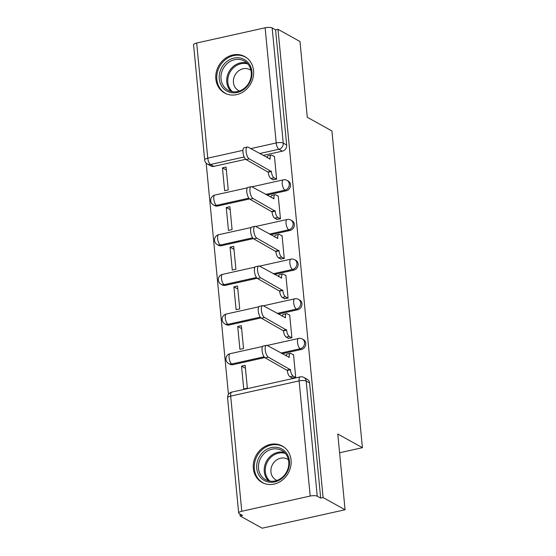 <?xml version="1.0" encoding="UTF-8"?>
<svg xmlns="http://www.w3.org/2000/svg" width="556" height="556" viewBox="0 0 556 556"><rect width="100%" height="100%" fill="white"/><g stroke="black" fill="none" stroke-linecap="round" stroke-linejoin="round"><path stroke-width="0.83" d="M266.852 195.114L286.145 190.826A5.338 4.705 -61 0 0 290.496 184.661A5.338 4.705 -61 0 0 288.251 181.068L287.035 180.394A5.338 4.705 119 0 1 289.28 183.987A5.338 4.705 119 0 1 284.929 190.152L265.636 194.44M270.668 234.771L289.968 230.476A5.338 4.705 -61 0 0 294.312 224.318A5.338 4.705 -61 0 0 292.067 220.725L290.851 220.051A5.338 4.705 119 0 1 293.095 223.644A5.338 4.705 119 0 1 288.752 229.802L269.451 234.097M274.483 274.428L293.783 270.133A5.338 4.705 -61 0 0 298.127 263.975A5.338 4.705 -61 0 0 295.882 260.382L294.673 259.708A5.338 4.705 119 0 1 296.918 263.301A5.338 4.705 119 0 1 292.567 269.458L273.274 273.754M278.306 314.084L297.599 309.789A5.338 4.705 -61 0 0 301.95 303.632A5.338 4.705 -61 0 0 299.705 300.038L298.489 299.364A5.338 4.705 119 0 1 300.733 302.957A5.338 4.705 119 0 1 296.39 309.115L277.09 313.41M282.121 353.734L301.421 349.446A5.338 4.705 -61 0 0 305.765 343.288A5.338 4.705 -61 0 0 303.52 339.695L302.304 339.021A5.338 4.705 119 0 1 304.549 342.614A5.338 4.705 119 0 1 300.205 348.772L280.905 353.06M253.334 468.444A20.822 18.341 -61 0 0 262.091 482.462A20.822 18.341 -61 0 0 282.177 480.238A20.822 18.341 -61 0 0 291.052 460.062A20.822 18.341 -61 0 0 282.302 446.044A20.822 18.341 -61 0 0 262.21 448.268A20.822 18.341 -61 0 0 253.334 468.444M215.839 79.001A20.822 18.341 -61 0 0 224.589 93.012A20.822 18.341 -61 0 0 244.682 90.788A20.822 18.341 -61 0 0 253.557 70.612A20.822 18.341 -61 0 0 244.8 56.601A20.822 18.341 -61 0 0 224.714 58.825A20.822 18.341 -61 0 0 215.839 79.001M206.179 163.137L228.446 394.385M239.963 514.015L240.157 515.996L242.576 515.461L239.149 513.563A5.338 1.557 174.5 0 1 238.67 513A5.338 1.557 174.5 0 1 241.777 511.256L310.206 496.049L299.114 380.895L230.684 396.101L241.777 511.256M345.074 509.762L323.092 497.564L278.007 29.315L299.99 41.519L307.28 117.267L331.918 130.945L362.415 447.684L337.784 434.014L345.074 509.762L262.14 528.2L240.157 515.996M196.685 43.014L207.777 158.168A5.338 1.557 174.5 0 0 204.671 159.906L193.585 44.751A5.338 1.557 -5.5 0 1 196.685 43.014L265.115 27.8A5.338 1.557 -5.5 0 1 272.162 27.953L275.588 29.85L286.674 145.005A5.338 4.705 119 0 1 282.33 151.169L263.03 155.458M245.717 159.308L213.9 166.376L210.474 164.479A5.338 4.705 119 0 1 207.395 164.062L210.821 165.959A5.338 4.705 -61 0 0 213.9 166.376M275.588 29.85L278.007 29.315M320.673 498.1L309.588 382.945A5.338 4.705 -61 0 0 307.343 379.352L303.917 377.448A5.338 4.705 119 0 1 306.161 381.048L317.247 496.202L320.673 498.1L323.092 497.564M317.247 496.202A5.338 1.557 174.5 0 0 310.206 496.049M292.06 377.941L295.722 377.461L293.519 354.582L293.123 354.665M241.533 366.133L243.736 389.012L247.364 388.206L245.161 365.327L241.533 366.133L245.446 368.308M237.711 326.476L239.914 349.356L243.542 348.549L241.339 325.67L237.711 326.476L241.624 328.652M288.244 338.284L291.9 337.805L289.697 314.925L289.301 315.009M233.895 286.826L236.098 309.699L239.726 308.893L237.523 286.02L233.895 286.826L237.808 288.995M284.429 298.628L288.084 298.148L285.881 275.269L285.485 275.359M230.073 247.17L232.276 270.042L235.904 269.236L233.701 246.364L230.073 247.17L233.993 249.338M280.606 258.971L284.262 258.491L282.059 235.612L281.663 235.702M226.257 207.513L228.46 230.392L232.088 229.586L229.885 206.707L226.257 207.513L230.17 209.681M276.791 219.314L280.446 218.835L278.243 195.955L277.847 196.046M222.442 167.856L224.645 190.736L228.266 189.93L226.063 167.05L222.442 167.856L226.355 170.025M272.968 179.657L276.631 179.178L274.428 156.299L274.032 156.389M249.533 198.958L217.716 206.033L216.506 205.359A5.338 4.705 119 0 1 213.421 204.942L214.637 205.616A5.338 4.705 -61 0 0 217.716 206.033M253.355 238.614L221.538 245.689L220.322 245.015A5.338 4.705 119 0 1 217.243 244.598L218.459 245.272A5.338 4.705 -61 0 0 221.538 245.689M257.171 278.271L225.354 285.346L224.137 284.672A5.338 4.705 119 0 1 221.059 284.255L222.275 284.929A5.338 4.705 -61 0 0 225.354 285.346M260.993 317.928L229.176 325.003L227.96 324.329A5.338 4.705 119 0 1 224.881 323.912L226.09 324.586A5.338 4.705 -61 0 0 229.176 325.003M264.809 357.584L232.992 364.66L231.776 363.985A5.338 4.705 119 0 1 228.697 363.568L229.913 364.243A5.338 4.705 -61 0 0 232.992 364.66M339.584 452.758L362.415 447.684M293.547 354.909L290.969 353.47A5.338 1.995 77.5 0 0 290.301 353.345A5.338 1.995 77.5 0 0 289.245 357.334L267.193 345.45A6.137 2.293 77.5 0 0 266.421 345.304A6.137 2.293 77.5 0 0 265.337 350.836A6.137 2.293 77.5 0 0 268.319 357.147L290.447 369.789A5.338 1.995 77.5 0 0 293.144 376.099L290.003 376.794A5.338 1.995 -102.5 0 1 287.306 370.484L265.17 357.842A6.137 2.293 -102.5 0 1 262.189 351.531A6.137 2.293 -102.5 0 1 263.28 345.999L266.421 345.304M292.491 378.177L290.003 376.794M286.111 355.951A5.338 1.995 -102.5 0 1 287.153 354.047L290.301 353.345M295.632 377.475L293.144 376.099M290.413 369.406L287.264 370.101M289.732 315.252L287.146 313.82A5.338 1.995 77.5 0 0 286.479 313.688A5.338 1.995 77.5 0 0 285.43 317.678L263.37 305.793A6.137 2.293 77.5 0 0 262.599 305.647A6.137 2.293 77.5 0 0 261.515 311.179A6.137 2.293 77.5 0 0 264.496 317.49L286.632 330.132A5.338 1.995 77.5 0 0 289.328 336.443L286.187 337.138A5.338 1.995 -102.5 0 1 283.484 330.827L261.355 318.185A6.137 2.293 -102.5 0 1 258.373 311.874A6.137 2.293 -102.5 0 1 259.457 306.342L262.599 305.647M288.668 338.521L286.187 337.138M282.295 316.294A5.338 1.995 -102.5 0 1 283.338 314.39L286.479 313.688M291.817 337.819L289.328 336.443M286.59 329.75L283.449 330.452M285.909 275.595L283.331 274.164A5.338 1.995 77.5 0 0 282.663 274.032A5.338 1.995 77.5 0 0 281.614 278.021L259.555 266.136A6.137 2.293 77.5 0 0 258.783 265.99A6.137 2.293 77.5 0 0 257.699 271.523A6.137 2.293 77.5 0 0 260.681 277.833L282.809 290.475A5.338 1.995 77.5 0 0 285.513 296.786L282.365 297.481A5.338 1.995 -102.5 0 1 279.668 291.17L257.532 278.528A6.137 2.293 -102.5 0 1 254.551 272.218A6.137 2.293 -102.5 0 1 255.642 266.692L258.783 265.99M284.853 298.864L282.365 297.481M278.473 276.638A5.338 1.995 -102.5 0 1 279.522 274.733L282.663 274.032M287.994 298.169L285.513 296.786M282.775 290.093L279.633 290.795M266.352 481.42A18.021 15.874 119 0 1 258.116 459.305A18.021 15.874 119 0 1 279.807 448.067A18.021 15.874 119 0 1 288.043 470.181A18.021 15.874 119 0 1 266.352 481.42M279.863 449.609A16.687 14.699 -61 0 0 260.25 458.95A16.687 14.699 -61 0 0 265.532 479.64A16.687 14.699 -61 0 0 267.401 480.488A16.687 14.699 -61 0 0 287.014 471.147A16.687 14.699 -61 0 0 281.725 450.457A16.687 14.699 -61 0 0 279.863 449.609M276.985 480.412A11.878 10.467 119 0 1 275.929 479.911A11.878 10.467 119 0 1 272.169 465.184A11.878 10.467 119 0 1 286.131 458.533A11.878 10.467 119 0 1 287.459 459.138A11.878 10.467 119 0 1 288.439 459.763M284.498 447.51A20.69 18.223 -61 0 0 283.122 446.656A20.69 18.223 -61 0 0 280.808 445.599A20.69 18.223 -61 0 0 256.483 457.178A20.69 18.223 -61 0 0 263.037 482.83A20.69 18.223 -61 0 0 264.496 483.546M228.85 91.969A18.021 15.874 119 0 1 220.621 69.861A18.021 15.874 119 0 1 242.312 58.623A18.021 15.874 119 0 1 250.541 80.738A18.021 15.874 119 0 1 228.85 91.969M242.36 60.166A16.687 14.699 -61 0 0 222.747 69.507A16.687 14.699 -61 0 0 228.036 90.19A16.687 14.699 -61 0 0 229.899 91.045A16.687 14.699 -61 0 0 249.519 81.704A16.687 14.699 -61 0 0 244.23 61.014A16.687 14.699 -61 0 0 242.36 60.166M239.483 90.969A11.878 10.467 119 0 1 238.434 90.468A11.878 10.467 119 0 1 234.667 75.741A11.878 10.467 119 0 1 248.636 69.09A11.878 10.467 119 0 1 249.964 69.695A11.878 10.467 119 0 1 250.944 70.32M246.996 58.067A20.69 18.223 -61 0 0 245.62 57.205A20.69 18.223 -61 0 0 243.306 56.156A20.69 18.223 -61 0 0 218.981 67.735A20.69 18.223 -61 0 0 225.541 93.387A20.69 18.223 -61 0 0 226.994 94.103M282.094 235.939L279.515 234.507A5.338 1.995 77.5 0 0 278.841 234.375A5.338 1.995 77.5 0 0 277.791 238.364L255.732 226.48A6.137 2.293 77.5 0 0 254.968 226.334A6.137 2.293 77.5 0 0 253.877 231.866A6.137 2.293 77.5 0 0 256.858 238.176L278.994 250.819A5.338 1.995 77.5 0 0 281.69 257.129L278.549 257.831A5.338 1.995 -102.5 0 1 275.845 251.52L253.717 238.871A6.137 2.293 -102.5 0 1 250.735 232.561A6.137 2.293 -102.5 0 1 251.819 227.036L254.968 226.334M281.037 259.207L278.549 257.831M274.657 236.981A5.338 1.995 -102.5 0 1 275.7 235.077L278.841 234.375M284.179 258.512L281.69 257.129M278.952 250.436L275.811 251.138M278.278 196.282L275.693 194.85A5.338 1.995 77.5 0 0 275.025 194.718A5.338 1.995 77.5 0 0 273.976 198.707L251.917 186.823A6.137 2.293 77.5 0 0 251.145 186.677A6.137 2.293 77.5 0 0 250.061 192.209A6.137 2.293 77.5 0 0 253.043 198.52L275.171 211.162A5.338 1.995 77.5 0 0 277.875 217.472L274.727 218.174A5.338 1.995 -102.5 0 1 272.03 211.864L249.901 199.215A6.137 2.293 -102.5 0 1 246.92 192.911A6.137 2.293 -102.5 0 1 248.004 187.379L251.145 186.677M277.215 219.55L274.727 218.174M270.835 197.324A5.338 1.995 -102.5 0 1 271.884 195.42L275.025 194.718M280.363 218.855L277.875 217.472M275.137 210.78L271.995 211.482M274.455 156.625L271.877 155.194A5.338 1.995 77.5 0 0 271.21 155.061A5.338 1.995 77.5 0 0 270.153 159.051L248.101 147.166A6.137 2.293 77.5 0 0 247.33 147.02A6.137 2.293 77.5 0 0 246.238 152.552A6.137 2.293 77.5 0 0 249.227 158.863L271.356 171.505A5.338 1.995 77.5 0 0 274.052 177.816L270.911 178.518A5.338 1.995 -102.5 0 1 268.214 172.207L246.079 159.558A6.137 2.293 -102.5 0 1 243.097 153.254A6.137 2.293 -102.5 0 1 244.188 147.722L247.33 147.02M273.399 179.894L270.911 178.518M267.019 157.668A5.338 1.995 -102.5 0 1 268.061 155.763L271.21 155.061M276.54 179.199L274.052 177.816M271.321 171.123L268.173 171.825M286.145 190.826L284.929 190.152A5.338 1.995 -102.5 0 1 282.233 183.841A5.338 1.995 77.5 0 1 283.282 179.852L251.917 186.823M289.968 230.476L288.752 229.802A5.338 1.995 -102.5 0 1 286.048 223.491A5.338 1.995 77.5 0 1 287.104 219.509L255.732 226.48M293.783 270.133L292.567 269.458A5.338 1.995 -102.5 0 1 289.871 263.148A5.338 1.995 77.5 0 1 290.92 259.165L259.555 266.136M297.599 309.789L296.39 309.115A5.338 1.995 -102.5 0 1 293.686 302.805A5.338 1.995 77.5 0 1 294.736 298.822L263.37 305.793M301.421 349.446L300.205 348.772A5.338 1.995 -102.5 0 1 297.509 342.461A5.338 1.995 77.5 0 1 298.558 338.479L267.193 345.45M282.33 151.169L278.904 149.265L259.603 153.553M244.174 156.987L210.474 164.479A5.338 1.995 77.5 0 1 207.777 158.168L242.937 150.349M250.714 148.619L276.207 142.955L265.115 27.8M248.838 198.172L216.506 205.359A5.338 1.995 77.5 0 1 213.803 199.048A5.338 1.995 77.5 0 1 214.852 195.066A5.338 5.338 0 0 0 213.421 204.942M252.66 237.829L220.322 245.015A5.338 1.995 77.5 0 1 217.625 238.705A5.338 1.995 77.5 0 1 218.675 234.722A5.338 5.338 0 0 0 217.243 244.598M256.476 277.486L224.137 284.672A5.338 1.995 77.5 0 1 221.441 278.361A5.338 1.995 77.5 0 1 222.49 274.372A5.338 5.338 0 0 0 221.059 284.255M260.298 317.142L227.96 324.329A5.338 1.995 77.5 0 1 225.256 318.018A5.338 1.995 77.5 0 1 226.313 314.029A5.338 5.338 0 0 0 224.881 323.912M264.114 356.799L231.776 363.985A5.338 1.995 77.5 0 1 229.079 357.675A5.338 1.995 77.5 0 1 230.128 353.685A5.338 5.338 0 0 0 228.697 363.568M309.588 382.945L306.161 381.048A5.338 1.557 -5.5 0 0 299.114 380.895A5.338 1.995 -102.5 0 1 300.164 376.905L231.741 392.119A5.338 5.338 0 0 0 227.585 397.839L238.67 513M286.674 145.005L283.247 143.107A5.338 4.705 119 0 1 278.904 149.265A5.338 1.995 77.5 0 1 276.207 142.955A5.338 1.557 -5.5 0 1 283.247 143.107L272.162 27.953M227.585 397.839A5.338 1.557 174.5 0 1 230.684 396.101A5.338 1.995 -102.5 0 1 231.741 392.119M289.245 357.334L288.786 357.432M290.447 369.789L287.306 370.484M268.319 357.147L265.17 357.842M285.43 317.678L284.964 317.775M286.632 330.132L283.484 330.827M264.496 317.49L261.355 318.185M281.614 278.021L281.148 278.125M282.809 290.475L279.668 291.17M260.681 277.833L257.532 278.528M268.618 480.864A16.687 14.699 119 0 1 266.532 461.112A16.687 14.699 119 0 1 284.401 452.431M285.325 453.404A16.138 14.213 -61 0 0 267.505 461.647A16.138 14.213 -61 0 0 269.931 481.135M231.115 91.42A16.687 14.699 119 0 1 229.037 71.668A16.687 14.699 119 0 1 246.899 62.981M247.823 63.954A16.138 14.213 -61 0 0 230.003 72.204A16.138 14.213 -61 0 0 232.436 91.691M277.791 238.364L277.326 238.468M278.994 250.819L275.845 251.52M256.858 238.176L253.717 238.871M273.976 198.707L273.51 198.812M275.171 211.162L272.03 211.864M253.043 198.52L249.901 199.215M270.153 159.051L269.695 159.155M271.356 171.505L268.214 172.207M249.227 158.863L246.079 159.558M230.128 353.685L262.64 346.457M302.304 339.021A5.338 5.338 0 0 0 298.558 338.479M226.313 314.029L258.825 306.801M298.489 299.364A5.338 5.338 0 0 0 294.736 298.822M222.49 274.372L255.002 267.151M294.673 259.708A5.338 5.338 0 0 0 290.92 259.165M218.675 234.722L251.187 227.494M290.851 220.051A5.338 5.338 0 0 0 287.104 219.509M214.852 195.066L247.371 187.838M287.035 180.394A5.338 5.338 0 0 0 283.282 179.852M204.671 159.906A5.338 5.338 0 0 0 207.395 164.062M303.917 377.448A5.338 5.338 0 0 0 300.164 376.905M283.122 446.656L284.046 447.17M263.037 482.83L263.968 483.352M245.62 57.205L246.551 57.727M225.541 93.387L226.466 93.901"/></g></svg>
